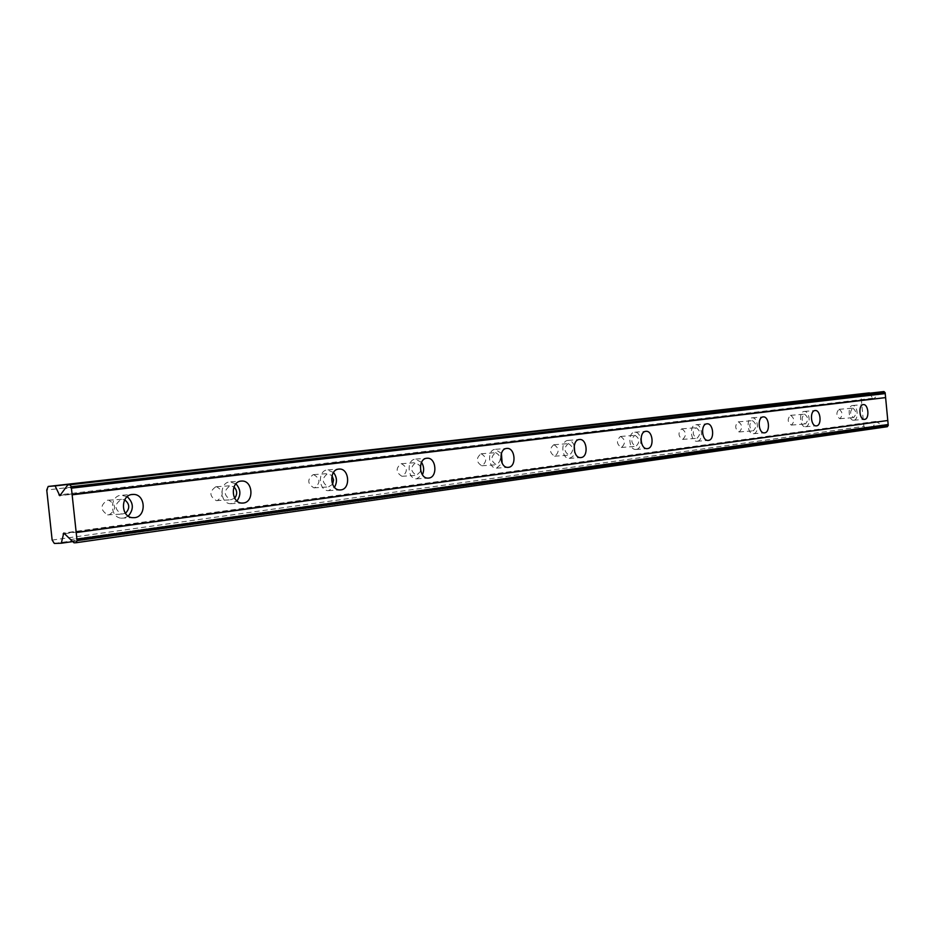 <?xml version="1.0" encoding="UTF-8"?>
<svg xmlns="http://www.w3.org/2000/svg" width="935" height="935" viewBox="0 0 935 935"><rect width="100%" height="100%" fill="white"/><g stroke="black" fill="none" stroke-linecap="round" stroke-linejoin="round"><path stroke-width="0.7" stroke-dasharray="4.67 3.51" d="M852.732 408.151L852.813 408.151C856.402 410.968 856.67 414.111 853.632 417.594L853.526 417.606C849.938 414.754 849.681 411.61 852.732 408.151M839.022 409.32L839.104 409.308C842.704 412.101 842.973 415.233 839.91 418.693L839.805 418.705C836.217 415.876 835.948 412.744 839.022 409.32M125.43 513.28L121.632 514.11C114.14 509.154 114.117 504.222 121.538 499.313L124.706 499.828M107.525 500.202L108.67 500.178C116.396 504.865 116.536 509.762 109.091 514.858L107.607 514.858C100.139 509.949 100.115 505.064 107.525 500.202M234.697 498.191L230.723 499.804C223.605 495.363 223.418 490.676 230.162 485.768L234.007 486.925M215.845 486.749L216.546 486.714C223.792 490.957 224.049 495.597 217.306 500.611L216.394 500.646C209.3 496.24 209.113 491.611 215.845 486.749M332.591 484.33L328.407 486.936C321.804 482.834 321.558 478.393 327.659 473.613L332.018 475.658M313.178 474.653L313.657 474.618C320.343 478.58 320.647 482.974 314.546 487.813L313.926 487.848C307.323 483.781 307.077 479.386 313.178 474.653M420.797 471.252L416.507 475.319C410.407 471.462 410.126 467.243 415.666 462.65L420.434 466.074M401.115 463.725L401.466 463.702C407.625 467.43 407.929 471.614 402.401 476.254L401.945 476.289C395.856 472.467 395.575 468.283 401.115 463.725M495.492 452.692L495.76 452.669C501.417 456.245 501.744 460.277 496.707 464.753L496.368 464.777C490.746 461.13 490.454 457.098 495.492 452.692M480.952 453.802L481.221 453.779C486.89 457.32 487.193 461.317 482.168 465.759L481.817 465.794C476.207 462.171 475.915 458.185 480.952 453.802M568.246 443.622L568.445 443.611C573.669 447.012 573.985 450.869 569.392 455.146L569.123 455.17C563.945 451.699 563.653 447.853 568.246 443.622M553.765 444.756L553.976 444.744C559.2 448.122 559.504 451.944 554.911 456.186L554.642 456.21C549.453 452.774 549.161 448.952 553.765 444.756M634.807 435.324L634.982 435.313C639.785 438.573 640.101 442.255 635.894 446.357L635.683 446.381C630.891 443.061 630.599 439.38 634.807 435.324M620.443 436.47L620.606 436.458C625.433 439.695 625.737 443.354 621.53 447.433L621.308 447.444C616.516 444.16 616.223 440.502 620.443 436.47M695.956 427.704L696.084 427.692C700.549 430.825 700.841 434.366 696.984 438.293L696.809 438.305C692.367 435.126 692.087 431.584 695.956 427.704M681.72 428.861L681.849 428.849C686.313 431.958 686.617 435.465 682.749 439.368L682.573 439.392C678.12 436.236 677.84 432.718 681.72 428.861M752.301 420.68L752.418 420.668C756.555 423.684 756.847 427.085 753.294 430.848L753.142 430.86C749.017 427.809 748.736 424.408 752.301 420.68M738.229 421.837L738.346 421.825C742.483 424.829 742.776 428.195 739.211 431.947L739.059 431.958C734.933 428.92 734.653 425.554 738.229 421.837M804.404 414.182L804.509 414.17C808.354 417.08 808.635 420.353 805.351 423.976L805.222 423.987C801.388 421.031 801.12 417.77 804.404 414.182M790.507 415.339L790.601 415.339C794.469 418.225 794.75 421.475 791.442 425.074L791.326 425.086C787.469 422.152 787.2 418.915 790.507 415.339M881.857 391.742L874.038 398.439L60.296 495.34M853.877 420.212C859.055 419.873 857.734 404.797 852.591 405.521L852.475 405.533C847.309 405.79 848.559 420.89 853.702 420.224L853.877 420.212M127.23 496.684L121.094 495.199C109.57 495.982 109.559 517.137 121.094 518.2L123.56 518.224L128.27 516.12M235.936 483.839L229.753 481.887C219.024 482.6 219.76 503.568 230.536 503.708L236.976 501.008M333.491 472.455L327.273 469.931C317.421 470.574 318.508 490.933 328.384 490.653L334.473 487.31M421.545 462.346L415.304 459.132C406.269 459.716 407.531 479.339 416.566 478.849L422.421 474.793M501.429 453.405L495.153 449.338C486.878 449.864 488.21 468.751 496.485 468.143L502.142 463.211M574.23 445.668C572.886 442.208 570.876 440.455 568.223 440.397L567.919 440.42C560.322 440.876 561.678 459.05 569.263 458.384L572.886 456.444L574.721 452.248M636.197 449.419C643.233 448.905 641.749 431.421 634.748 432.239L634.503 432.262C627.502 432.671 628.858 450.144 635.847 449.454L636.197 449.419M697.276 441.226C703.751 440.759 702.314 423.941 695.862 424.735L695.663 424.759C689.188 425.121 690.533 441.951 696.984 441.25L697.276 441.226M753.563 433.676C759.559 433.256 758.156 417.057 752.196 417.828L752.032 417.851C746.037 418.167 747.357 434.389 753.318 433.7L753.563 433.676M805.608 426.687C811.171 426.313 809.815 410.699 804.287 411.447L804.147 411.458C798.583 411.751 799.881 427.388 805.409 426.711L805.608 426.687M869.562 393.144L872.706 398.252L874.038 398.439M52.15 540.079L863.882 426.36L860.971 395.762L46.75 490.01M863.882 426.36L865.868 428.324L872.717 427.821L875.628 421.416L885.188 426.886L887.292 426.722M862.561 393.506L860.971 395.762M54.335 543.445L865.868 428.324M885.188 426.886L74.029 542.803M882.395 425.016L71.025 539.495L882.406 425.016M876.235 421.58L64.398 533.347M872.717 427.821L73.526 541.482M879.461 394.032L65.941 488.479M64.749 533.686L874.961 421.989M872.706 398.252L60.787 494.697M839.104 409.308L852.813 408.151M108.67 500.178L122.684 499.29M216.546 486.714L230.863 485.733M313.657 474.618L328.138 473.589M401.466 463.702L416.005 462.615M481.221 453.779L495.76 452.669M553.976 444.744L568.445 443.611M620.606 436.458L634.982 435.313M681.849 428.849L696.084 427.692M738.346 421.825L752.418 420.668M790.601 415.339L804.509 414.17M879.671 394.021L65.731 488.514M852.591 405.521L863.262 404.61M122.742 495.153L131.496 494.568M230.746 481.829L240.786 481.116M327.951 469.884L338.599 469.089M415.794 459.097L426.746 458.255M495.538 449.314L506.618 448.438M568.223 440.397L579.338 439.508M634.748 432.239L645.84 431.327M695.862 424.735L706.883 423.824M752.196 417.828L763.112 416.917M804.287 411.447L815.086 410.523M873.547 398.696L59.817 495.714M839.805 418.705L853.526 417.606M107.607 514.858L121.632 514.11M216.394 500.646L230.723 499.804M313.926 487.848L328.407 486.936M401.945 476.289L416.507 475.319M481.817 465.794L496.368 464.777M554.642 456.21L569.123 455.17M621.308 447.444L635.683 446.381M682.573 439.392L696.809 438.305M739.059 431.958L753.142 430.86M791.326 425.086L805.222 423.987M853.702 420.224L864.443 419.383M121.094 518.2L132.151 517.651M230.536 503.708L241.814 503.077M328.384 490.653L339.791 489.952M416.566 478.849L428.008 478.112M496.485 468.143L507.915 467.371M569.263 458.384L580.635 457.589M635.847 449.454L647.125 448.636M696.984 441.25L708.146 440.42M753.318 433.7L764.362 432.858M805.409 426.711L816.302 425.869M875.628 421.416L63.767 533.032"/><path stroke-width="1.4" d="M124.706 499.828C129.825 504.023 130.059 508.511 125.43 513.28M234.007 486.925C237.303 490.489 237.525 494.241 234.697 498.191M332.018 475.658L333.561 479.912L332.591 484.33M420.434 466.074L420.797 471.252M71.27 486.738L885.153 392.7L883.961 391.555L67.799 484.926L59.817 495.714L55.107 485.908L48.188 486.445L46.75 490.01L52.15 540.079L54.335 543.445L61.289 543.223L63.767 533.032L74.029 542.803L76.179 542.721L77.067 540.64L71.27 486.738L69.95 484.762L67.799 484.926M864.618 419.359C869.784 419.032 868.463 403.873 863.332 404.598L863.215 404.61C858.061 404.867 859.323 420.049 864.443 419.383L864.618 419.359M134.628 517.674C146.55 516.646 145.755 494.603 133.798 494.416L132.151 494.463C120.592 495.246 120.592 516.576 132.151 517.651L134.628 517.674M128.27 516.12C133.986 509.283 133.647 502.808 127.23 496.684M243.322 503.03C254.273 502.107 252.999 480.625 242.025 481.034L241.02 481.081C230.279 481.805 231.027 502.925 241.814 503.077L243.322 503.03M236.976 501.008C241.136 495.001 240.798 489.274 235.936 483.839M340.819 489.905C350.8 489.075 349.351 468.377 339.347 469.043L338.669 469.089C328.804 469.732 329.903 490.232 339.791 489.952L340.819 489.905M334.473 487.31C337.383 482.144 337.056 477.189 333.491 472.455M428.756 478.065C437.86 477.329 436.341 457.449 427.237 458.22L426.734 458.255C417.711 458.84 418.974 478.603 428.008 478.112L428.756 478.065M422.421 474.793C424.315 470.492 424.022 466.343 421.545 462.346M508.476 467.325C516.798 466.67 515.267 447.596 506.957 448.414L506.583 448.449C498.297 448.964 499.641 467.979 507.915 467.371L508.476 467.325M502.142 463.211L501.429 453.405M581.079 457.542C588.711 456.958 587.192 438.655 579.583 439.485L579.291 439.508C571.694 439.964 573.05 458.243 580.635 457.589L581.079 457.542M574.721 452.248L574.23 445.668M647.487 448.601C654.5 448.087 653.016 430.497 646.015 431.315L645.781 431.339C638.792 431.748 640.148 449.326 647.125 448.636L647.487 448.601M708.438 440.397C714.913 439.929 713.463 423.017 707.024 423.812L706.825 423.835C700.373 424.198 701.717 441.121 708.146 440.42L708.438 440.397M764.596 432.835C770.58 432.414 769.178 416.133 763.217 416.905L763.065 416.917C757.081 417.244 758.414 433.548 764.362 432.858L764.596 432.835M816.5 425.846C822.052 425.472 820.685 409.775 815.168 410.523L815.039 410.535C809.488 410.816 810.785 426.547 816.302 425.869L816.5 425.846M885.153 392.7L885.609 397.597L72.135 494.814M76.179 542.721L887.292 426.722L888.25 425.402L885.609 397.597M869.562 393.144L48.188 486.445M71.422 488.175L885.235 393.577M887.783 420.505L76.203 532.576M888.168 424.525L76.904 539.203M73.526 541.482L61.289 543.223M869.398 392.875L55.107 485.908M883.961 391.555L69.95 484.762M888.25 425.402L77.067 540.64M63.124 533.908L64.749 533.686M60.787 494.697L58.917 494.919M131.496 494.568L133.798 494.416M240.786 481.116L242.025 481.034M338.599 469.089L339.347 469.043"/></g></svg>
